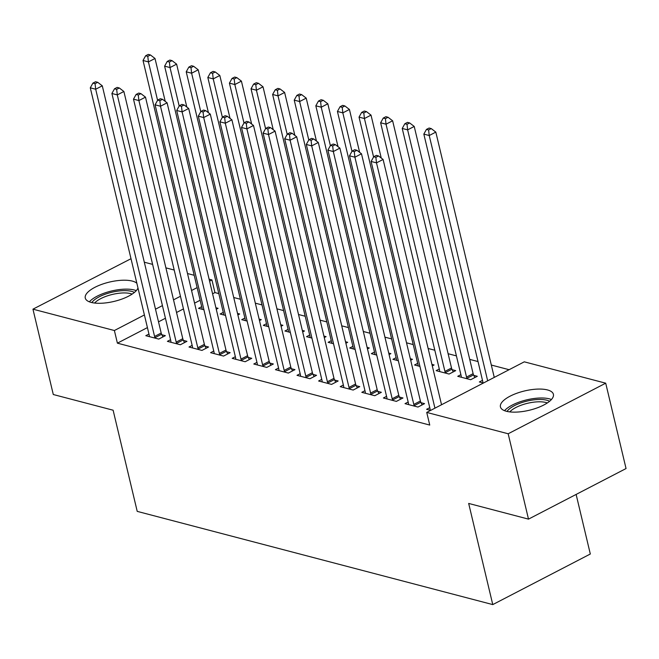 <?xml version="1.0" encoding="UTF-8"?>
<svg xmlns="http://www.w3.org/2000/svg" width="659" height="659" viewBox="0 0 659 659"><rect width="100%" height="100%" fill="white"/><g stroke="black" fill="none" stroke-linecap="round" stroke-linejoin="round"><path stroke-width="0.99" d="M506.351 411.265A27.225 9.934 166.6 0 1 500.436 406.916A27.225 9.934 166.6 0 1 516.895 393.234A27.225 9.934 166.6 0 1 547.481 389.939A27.225 9.934 166.6 0 1 553.403 394.296A27.225 9.934 166.6 0 1 536.937 407.979A27.225 9.934 166.6 0 1 506.351 411.265M137.986 288.008A27.225 9.934 166.6 0 1 118.645 300.166A27.225 9.934 166.6 0 1 91.181 302.415A27.225 9.934 166.6 0 1 85.266 298.057A27.225 9.934 166.6 0 1 101.725 284.375A27.225 9.934 166.6 0 1 132.311 281.088A27.225 9.934 166.6 0 1 136.85 283.255M509.094 369.707L491.317 365.045M478.022 361.56L469.719 359.386M456.415 355.893L448.12 353.718M434.816 350.234L428.128 348.479M413.218 344.566L406.529 342.812M391.619 338.907L384.93 337.153M370.012 333.24L363.331 331.485M348.413 327.581L341.724 325.826M326.815 321.913L320.126 320.159M305.216 316.246L298.527 314.5M283.609 310.587L276.92 308.832M262.01 304.919L255.321 303.165M240.411 299.26L233.723 297.506M218.804 293.593L214.941 292.58L211.934 279.935L209.578 281.154M524.284 361.832L605.712 383.184L508.171 433.77L426.735 412.419L524.284 361.832M508.171 433.77L528.502 519.127L626.05 468.541L605.712 383.184M576.123 494.431L590.316 554.013L492.767 604.6L137.22 511.376L113.117 410.211L53.288 394.519L32.95 309.17L131.009 258.715M144.305 262.208L152.608 264.383M165.903 267.867L174.207 270.042M187.51 273.534L194.199 275.289M209.109 279.194L211.934 279.935M460.896 374.674L457.741 376.314L470.699 379.708L477.289 376.289L473.796 375.375M408.168 402.015L405.013 403.654L417.971 407.048L424.561 403.637L421.068 402.715M417.691 363.348L414.536 364.987L419.931 366.396M431.925 364.394L434.092 364.962L432.279 365.902M364.962 390.688L361.807 392.327L374.773 395.721L381.363 392.303L377.862 391.388M374.485 352.021L371.338 353.652L376.726 355.069M388.719 353.067L390.886 353.636L389.082 354.575M321.765 379.362L318.61 381.001L331.568 384.395L338.158 380.976L334.665 380.062M331.288 340.695L328.133 342.326L333.528 343.743M345.522 341.741L347.68 342.309L345.876 343.248M278.559 368.035L275.404 369.674L288.37 373.068L294.96 369.65L291.459 368.735M288.082 329.368L284.927 330.999L290.322 332.416M302.316 330.414L304.483 330.983L302.679 331.922M235.362 356.708L232.207 358.339L245.164 361.742L251.754 358.323L248.262 357.409M244.884 318.033L241.729 319.673L247.125 321.09M259.119 319.088L261.277 319.656L259.473 320.587M192.156 345.382L189.001 347.013L201.959 350.415L208.557 346.996L205.056 346.082M201.679 306.707L198.524 308.346L203.919 309.763M215.913 307.761L218.08 308.33L216.276 309.26M148.95 334.055L145.804 335.686L158.761 339.088L165.351 335.67L161.859 334.756M214.941 292.58L212.585 293.799M200.147 300.257L194.562 303.148M183.466 308.906L176.538 312.498M165.442 318.248L158.514 321.847M147.418 327.597L117.401 343.166L429.75 425.063L426.735 412.419M170.557 339.714L167.402 341.354L180.36 344.748L186.95 341.329L183.457 340.415M223.286 312.374L220.131 314.013L225.526 315.422M237.512 313.42L239.678 313.989L237.874 314.928M213.755 351.041L210.6 352.68L223.566 356.074L230.156 352.664L226.655 351.741M266.483 323.701L263.328 325.34L268.724 326.749M280.718 324.747L282.884 325.315L281.072 326.254M256.961 362.368L253.806 364.007L266.763 367.409L273.353 363.99L269.861 363.068M309.689 335.027L306.534 336.667L311.929 338.075M323.915 336.074L326.081 336.642L324.277 337.581M300.158 373.702L297.003 375.333L309.969 378.736L316.559 375.317L313.058 374.394M352.886 346.354L349.731 347.993L355.127 349.41M367.121 347.408L369.287 347.968L367.475 348.908M343.364 385.029L340.209 386.66L353.166 390.062L359.756 386.644L356.264 385.729M396.092 357.68L392.937 359.32L398.333 360.737M410.318 358.735L412.485 359.303L410.681 360.234M386.561 396.356L383.406 397.987L396.372 401.389L402.962 397.97L399.461 397.056M439.289 369.007L436.134 370.646L449.1 374.048L455.69 370.63L452.189 369.707M429.767 407.682L426.612 409.313L430.665 410.376M482.495 380.342L479.34 381.973L483.393 383.036M117.401 343.166L114.386 330.521L32.95 309.17M528.502 519.127L468.673 503.435L492.767 604.6M197.132 287.612L191.555 290.504M180.451 296.262L173.523 299.853M162.427 305.603L155.499 309.195M144.403 314.953L114.386 330.521M154.585 336.452L161.183 333.034L102.285 85.818L95.695 89.237L154.585 336.452A3.493 1.837 -117.4 0 0 155.03 337.672L155.26 338.166M95.069 83.677L97.705 82.309L95.547 81.749L92.911 83.116L95.069 83.677L95.695 89.237L90.291 87.82L149.189 335.036A3.493 1.837 -117.4 0 1 149.313 336.172L149.296 336.609M161.183 333.034A3.493 1.837 -117.4 0 0 161.62 334.253L162.905 336.938M102.285 85.818L97.705 82.309M92.911 83.116L90.291 87.82M165.236 101.395L155.013 58.478L148.423 61.897L143.019 60.48L201.918 307.695A3.493 1.837 62.6 0 1 202.041 308.832L202.025 309.26M157.583 100.349L148.423 61.897L147.797 56.336L150.433 54.969L148.275 54.4L145.639 55.768L147.797 56.336M143.019 60.48L145.639 55.768M150.433 54.969L155.013 58.478M176.192 342.112L182.782 338.701L123.884 91.486L117.294 94.904L176.192 342.112A3.493 1.837 -117.4 0 0 176.628 343.339L176.867 343.833M116.676 89.344L119.312 87.977L117.154 87.408L114.509 88.776L116.676 89.344L117.294 94.904L111.898 93.487L170.788 340.703A3.493 1.837 -117.4 0 1 170.912 341.84L170.895 342.268M182.782 338.701A3.493 1.837 -117.4 0 0 183.218 339.92L184.504 342.606M123.884 91.486L119.312 87.977M114.509 88.776L111.898 93.487M197.791 347.779L204.381 344.36L145.491 97.145L138.892 100.563L197.791 347.779A3.493 1.837 -117.4 0 0 198.227 348.998L198.466 349.501M138.275 95.003L140.911 93.636L138.752 93.076L136.116 94.443L138.275 95.003L138.892 100.563L133.497 99.155L192.387 346.362A3.493 1.837 -117.4 0 1 192.519 347.499L192.502 347.936M204.381 344.36A3.493 1.837 -117.4 0 0 204.817 345.58L206.102 348.265M145.491 97.145L140.911 93.636M136.116 94.443L133.497 99.155M186.835 107.055L176.612 64.145L170.022 67.564L164.618 66.147L223.516 313.354A3.493 1.837 62.6 0 1 223.64 314.5L223.623 314.928M179.182 106.008L170.022 67.564L169.404 62.004L172.04 60.636L169.874 60.068L167.238 61.435L169.404 62.004M164.618 66.147L167.238 61.435M172.04 60.636L176.612 64.145M208.442 112.722L198.211 69.805L191.621 73.223L186.225 71.806L245.115 319.022A3.493 1.837 62.6 0 1 245.239 320.159L245.222 320.587M200.781 111.676L191.621 73.223L191.003 67.663L193.639 66.295L191.481 65.727L188.845 67.094L191.003 67.663M186.225 71.806L188.845 67.094M193.639 66.295L198.211 69.805M91.832 302.572A23.559 8.6 166.6 0 1 110.127 292.678A23.559 8.6 166.6 0 1 134.403 292.431M132.146 294.095A21.813 7.957 -13.4 0 0 110.778 294.845A21.813 7.957 -13.4 0 0 94.599 303.041M136.265 290.652A27.052 9.869 -13.4 0 0 109.575 291.5A27.052 9.869 -13.4 0 0 89.369 301.83M507.002 411.43A23.559 8.6 166.6 0 1 525.297 401.529A23.559 8.6 166.6 0 1 549.573 401.282M547.316 402.954A21.813 7.957 -13.4 0 0 525.948 403.703A21.813 7.957 -13.4 0 0 509.769 411.891M551.435 399.511A27.052 9.869 -13.4 0 0 524.745 400.359A27.052 9.869 -13.4 0 0 504.539 410.681M219.389 353.446L225.979 350.028L167.089 102.812L160.499 106.231L219.389 353.446A3.493 1.837 -117.4 0 0 219.826 354.666L220.065 355.16M159.873 100.67L162.509 99.303L160.351 98.735L157.715 100.102L159.873 100.67L160.499 106.231L155.096 104.814L213.994 352.03A3.493 1.837 -117.4 0 1 214.117 353.166L214.101 353.595M225.979 350.028A3.493 1.837 -117.4 0 0 226.416 351.247L227.701 353.932M167.089 102.812L162.509 99.303M157.715 100.102L155.096 104.814M240.996 359.106L247.586 355.687L188.688 108.48L182.098 111.898L240.996 359.106A3.493 1.837 -117.4 0 0 241.433 360.325L241.672 360.827M181.48 106.338L184.116 104.97L181.95 104.402L179.314 105.77L181.48 106.338L182.098 111.898L176.694 110.481L235.593 357.689A3.493 1.837 -117.4 0 1 235.716 358.834L235.7 359.262M247.586 355.687A3.493 1.837 -117.4 0 0 248.023 356.906L249.308 359.592M188.688 108.48L184.116 104.97M179.314 105.77L176.694 110.481M230.04 118.381L219.818 75.472L213.228 78.891L207.824 77.474L266.722 324.681A3.493 1.837 62.6 0 1 266.846 325.826L266.829 326.254M222.388 117.335L213.228 78.891L212.602 73.33L215.238 71.963L213.079 71.394L210.443 72.762L212.602 73.33M207.824 77.474L210.443 72.762M215.238 71.963L219.818 75.472M251.639 124.049L241.416 81.131L234.826 84.55L229.423 83.133L288.321 330.348A3.493 1.837 62.6 0 1 288.444 331.485L288.428 331.914M243.987 123.002L234.826 84.55L234.2 78.989L236.836 77.622L234.678 77.062L232.042 78.429L234.2 78.989M229.423 83.133L232.042 78.429M236.836 77.622L241.416 81.131M262.595 364.773L269.185 361.354L210.287 114.139L203.697 117.557L262.595 364.773A3.493 1.837 -117.4 0 0 263.032 365.992L263.271 366.486M203.079 111.997L205.715 110.63L203.557 110.061L200.921 111.429L203.079 111.997L203.697 117.557L198.301 116.141L257.191 363.356A3.493 1.837 -117.4 0 1 257.315 364.493L257.298 364.921M269.185 361.354A3.493 1.837 -117.4 0 0 269.622 362.574L270.907 365.259M210.287 114.139L205.715 110.63M200.921 111.429L198.301 116.141M273.238 129.708L263.015 86.799L256.425 90.217L251.03 88.8L309.919 336.008A3.493 1.837 62.6 0 1 310.043 337.153L310.027 337.581M265.585 128.662L256.425 90.217L255.807 84.657L258.443 83.289L256.277 82.721L253.641 84.088L255.807 84.657M251.03 88.8L253.641 84.088M258.443 83.289L263.015 86.799M284.194 370.432L290.784 367.014L231.894 119.806L225.304 123.225L284.194 370.432A3.493 1.837 -117.4 0 0 284.63 371.651L284.869 372.154M224.678 117.664L227.314 116.297L225.156 115.729L222.52 117.096L224.678 117.664L225.304 123.225L219.9 121.808L278.798 369.015A3.493 1.837 -117.4 0 1 278.922 370.16L278.905 370.589M290.784 367.014A3.493 1.837 -117.4 0 0 291.22 368.241L292.505 370.918M231.894 119.806L227.314 116.297M222.52 117.096L219.9 121.808M294.845 135.375L284.622 92.458L278.024 95.876L272.628 94.459L331.518 341.675A3.493 1.837 62.6 0 1 331.65 342.812L331.625 343.248M287.184 134.329L278.024 95.876L277.406 90.316L280.042 88.949L277.884 88.388L275.248 89.756L277.406 90.316M272.628 94.459L275.248 89.756M280.042 88.949L284.622 92.458M305.792 376.1L312.382 372.681L253.493 125.465L246.903 128.884L305.792 376.1A3.493 1.837 -117.4 0 0 306.229 377.319L306.468 377.813M246.277 123.324L248.913 121.956L246.754 121.396L244.118 122.755L246.277 123.324L246.903 128.884L241.499 127.467L300.397 374.683A3.493 1.837 -117.4 0 1 300.52 375.819L300.504 376.248M312.382 372.681A3.493 1.837 -117.4 0 0 312.827 373.9L314.112 376.586M253.493 125.465L248.913 121.956M244.118 122.755L241.499 127.467M316.444 141.042L306.221 98.125L299.631 101.544L294.227 100.127L353.125 347.342A3.493 1.837 62.6 0 1 353.249 348.479L353.232 348.908M308.791 139.988L299.631 101.544L299.005 95.983L301.641 94.616L299.483 94.048L296.847 95.415L299.005 95.983M294.227 100.127L296.847 95.415M301.641 94.616L306.221 98.125M327.399 381.759L333.989 378.34L275.091 131.133L268.501 134.551L327.399 381.759A3.493 1.837 -117.4 0 0 327.836 382.986L328.075 383.48M267.883 128.991L270.519 127.624L268.353 127.055L265.717 128.423L267.883 128.991L268.501 134.551L263.098 133.134L321.996 380.342A3.493 1.837 -117.4 0 1 322.119 381.487L322.103 381.915M333.989 378.34A3.493 1.837 -117.4 0 0 334.426 379.568L335.711 382.253M275.091 131.133L270.519 127.624M265.717 128.423L263.098 133.134M338.042 146.702L327.82 103.793L321.23 107.203L315.826 105.794L374.724 353.002A3.493 1.837 62.6 0 1 374.847 354.138L374.831 354.575M330.39 145.655L321.23 107.203L320.603 101.643L323.239 100.283L321.081 99.715L318.445 101.082L320.603 101.643M315.826 105.794L318.445 101.082M323.239 100.283L327.82 103.793M348.998 387.426L355.588 384.008L296.69 136.792L290.1 140.21L348.998 387.426A3.493 1.837 -117.4 0 0 349.435 388.645L349.674 389.139M289.482 134.65L292.118 133.283L289.96 132.723L287.324 134.09L289.482 134.65L290.1 140.21L284.704 138.794L343.594 386.009A3.493 1.837 -117.4 0 1 343.718 387.146L343.701 387.583M355.588 384.008A3.493 1.837 -117.4 0 0 356.025 385.227L357.31 387.912M296.69 136.792L292.118 133.283M287.324 134.09L284.704 138.794M359.641 152.369L349.418 109.452L342.828 112.87L337.433 111.453L396.323 358.669A3.493 1.837 62.6 0 1 396.446 359.806L396.43 360.234M351.988 151.315L342.828 112.87L342.21 107.31L344.846 105.942L342.688 105.374L340.044 106.742L342.21 107.31M337.433 111.453L340.044 106.742M344.846 105.942L349.418 109.452M370.597 393.085L377.187 389.675L318.297 142.459L311.707 145.878L370.597 393.085A3.493 1.837 -117.4 0 0 371.033 394.313L371.272 394.807M311.081 140.318L313.717 138.95L311.559 138.382L308.923 139.749L311.081 140.318L311.707 145.878L306.303 144.461L365.201 391.677A3.493 1.837 -117.4 0 1 365.325 392.813L365.308 393.242M377.187 389.675A3.493 1.837 -117.4 0 0 377.623 390.894L378.909 393.58M318.297 142.459L313.717 138.95M308.923 139.749L306.303 144.461M381.248 158.028L371.025 115.119L364.427 118.538L359.031 117.121L417.921 364.328A3.493 1.837 62.6 0 1 418.053 365.473L418.037 365.902M373.587 156.982L364.427 118.538L363.809 112.977L366.445 111.61L364.287 111.042L361.651 112.409L363.809 112.977M359.031 117.121L361.651 112.409M366.445 111.61L371.025 115.119M392.196 398.753L398.794 395.334L339.896 148.118L333.306 151.537L392.196 398.753A3.493 1.837 -117.4 0 0 392.632 399.972L392.871 400.474M332.68 145.977L335.316 144.609L333.157 144.049L330.521 145.417L332.68 145.977L333.306 151.537L327.902 150.128L386.8 397.336A3.493 1.837 -117.4 0 1 386.924 398.473L386.907 398.909M398.794 395.334A3.493 1.837 -117.4 0 0 399.23 396.553L400.515 399.239M339.896 148.118L335.316 144.609M330.521 145.417L327.902 150.128M453.235 371.898L451.95 369.213A3.493 1.837 62.6 0 1 451.514 367.994L392.624 120.778L386.034 124.197L380.63 122.78L439.528 369.996A3.493 1.837 62.6 0 1 439.652 371.132L439.635 371.561M445.599 373.126L445.36 372.632A3.493 1.837 62.6 0 1 444.924 371.412L386.034 124.197L385.408 118.636L388.044 117.269L385.886 116.701L383.25 118.068L385.408 118.636M380.63 122.78L383.25 118.068M388.044 117.269L392.624 120.778M413.803 404.42L420.393 401.002L361.494 153.786L354.904 157.204L413.803 404.42A3.493 1.837 -117.4 0 0 414.239 405.639L414.478 406.133M354.287 151.644L356.923 150.277L354.756 149.708L352.12 151.076L354.287 151.644L354.904 157.204L349.509 155.788L408.399 403.003A3.493 1.837 -117.4 0 1 408.522 404.14L408.506 404.568M420.393 401.002A3.493 1.837 -117.4 0 0 420.829 402.221L422.114 404.906M361.494 153.786L356.923 150.277M352.12 151.076L349.509 155.788M474.842 377.558L473.557 374.88A3.493 1.837 62.6 0 1 473.121 373.653L414.223 126.446L407.633 129.864L402.229 128.447L461.127 375.655A3.493 1.837 62.6 0 1 461.251 376.8L461.234 377.228M467.206 378.793L466.967 378.299A3.493 1.837 62.6 0 1 466.531 377.072L407.633 129.864L407.015 124.304L409.651 122.936L407.484 122.368L404.848 123.735L407.015 124.304M402.229 128.447L404.848 123.735M409.651 122.936L414.223 126.446M441.538 404.741L383.101 159.453L376.503 162.864L434.94 408.16M375.885 157.312L378.521 155.944L376.363 155.376L373.727 156.743L375.885 157.312L376.503 162.864L371.108 161.455L429.998 408.662A3.493 1.837 -117.4 0 1 430.129 409.807L430.105 410.236M383.101 159.453L378.521 155.944M373.727 156.743L371.108 161.455M494.258 377.401L435.821 132.105L429.231 135.523L423.836 134.107L482.726 381.322A3.493 1.837 62.6 0 1 482.849 382.459L482.833 382.887M487.668 380.82L429.231 135.523L428.614 129.963L431.25 128.596L429.091 128.035L426.455 129.403L428.614 129.963M423.836 134.107L426.455 129.403M431.25 128.596L435.821 132.105M155.03 337.672L161.62 334.253M176.628 343.339L183.218 339.92M198.227 348.998L204.817 345.58M219.826 354.666L226.416 351.247M241.433 360.325L248.023 356.906M263.032 365.992L269.622 362.574M284.63 371.651L291.22 368.241M306.229 377.319L312.827 373.9M327.836 382.986L334.426 379.568M349.435 388.645L356.025 385.227M371.033 394.313L377.623 390.894M392.632 399.972L399.23 396.553M451.95 369.213L445.36 372.632M451.514 367.994L444.924 371.412M414.239 405.639L420.829 402.221M473.557 374.88L466.967 378.299M473.121 373.653L466.531 377.072"/></g></svg>
